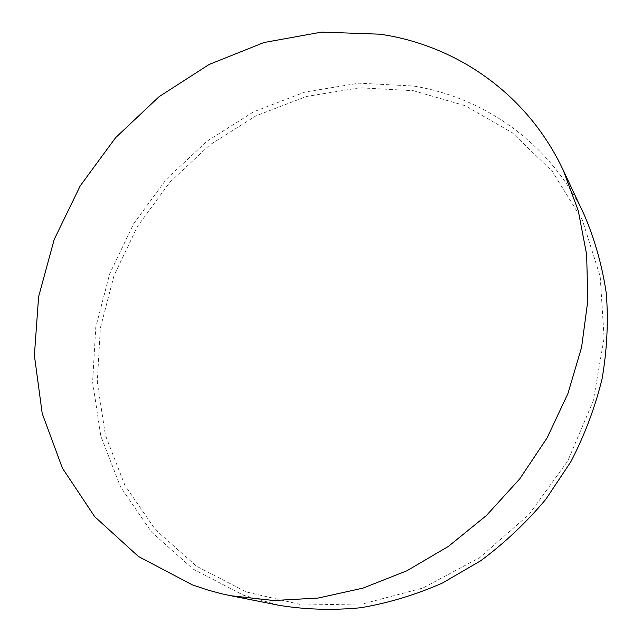 <?xml version="1.0" encoding="UTF-8"?>
<svg xmlns="http://www.w3.org/2000/svg" width="642" height="642" viewBox="0 0 642 642"><rect width="100%" height="100%" fill="white"/><g stroke="black" fill="none" stroke-linecap="round" stroke-linejoin="round"><path stroke-width="0.48" stroke-dasharray="3.21 2.41" d="M413.36 90.691L465.097 105.681L512.292 132.766L552.256 171.318L582.334 219.981L600.206 276.566L604.122 338.085L593.232 400.889L567.745 460.988L529.08 514.403L479.726 557.625L423.014 587.984L362.706 603.921L302.623 605.021L246.247 591.94L196.5 566.196L155.565 529.883L124.933 485.416L105.424 435.34L97.287 382.134L100.337 328.142L114.027 275.522L137.565 226.265L169.905 182.167L209.838 144.875L255.917 115.865L306.499 96.46L359.697 87.785L413.36 90.691M584.429 215.279C551.021 143.912 484.766 97.504 413.448 86.036L358.966 83.171L304.982 92.047L253.67 111.788L206.933 141.256L166.43 179.11L133.608 223.849L109.702 273.821L95.77 327.203L92.617 381.998L100.802 436.014L120.527 486.885L151.552 532.082L193.065 569.037L243.567 595.27L279.463 605.39"/><path stroke-width="0.96" d="M230.687 595.712L279.463 605.39C305.881 609.643 332.949 610.43 360.676 607.749C388.466 603.039 415.727 594.797 442.458 583.032L480.625 560.811C504.66 543.004 526.384 522.508 545.796 499.332L570.802 461.823C584.645 435.124 595.07 407.461 602.076 378.852C607.035 350.067 608.456 321.626 606.329 293.522C602.228 265.965 594.933 239.883 584.429 215.279L563.267 170.282C527.411 93.716 456.221 45.181 379.944 34.195L321.69 32.1L264.006 42.524L209.164 64.449L159.152 96.621L115.68 137.597L80.258 185.795L54.201 239.466L38.6 296.732L34.387 355.491L42.212 413.456L62.378 468.098L94.727 516.73L138.52 556.542L192.263 584.822L208.393 590.223L222.228 593.89L230.687 595.712L273.661 600.511L318.159 598.047L362.987 588.12L406.859 570.794L448.445 546.374L486.459 515.462L519.691 478.932L547.128 437.86L567.945 393.514L581.604 347.258L587.839 300.504L586.644 254.601L578.29 210.825L563.267 170.282"/></g></svg>
